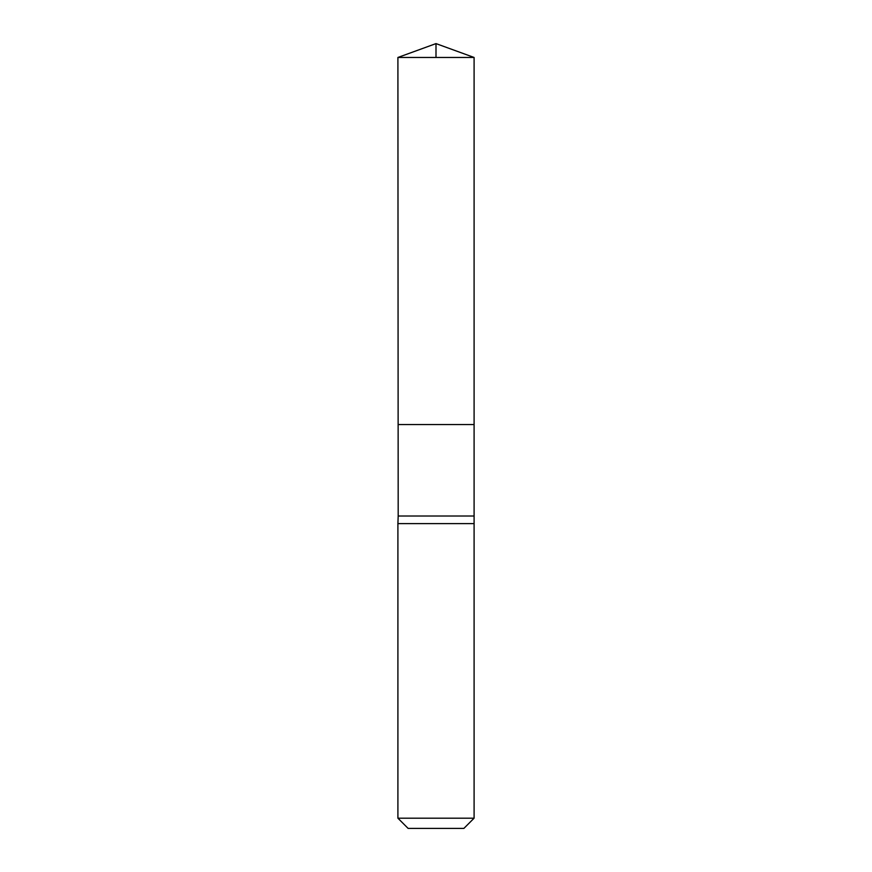 <?xml version="1.0" encoding="UTF-8"?>
<svg xmlns="http://www.w3.org/2000/svg" width="872" height="872" viewBox="0 0 872 872"><rect width="100%" height="100%" fill="white"/><g stroke="black" fill="none" stroke-linecap="round" stroke-linejoin="round"><path stroke-width="1.31" d="M473.812 516.006L398.188 516.006L398.133 424.566L473.867 424.566L398.133 424.566L397.905 57.465L474.096 57.465L474.096 523.625L397.905 523.625L398.188 516.006M474.096 818.187L397.905 818.187L408.118 828.4L463.882 828.4L474.096 818.187L474.096 523.625M397.905 818.187L397.905 523.625M397.905 57.465L436 43.6L474.096 57.465M436 57.465L436 43.6L397.905 57.465L398.133 424.566L436 424.566"/></g></svg>
